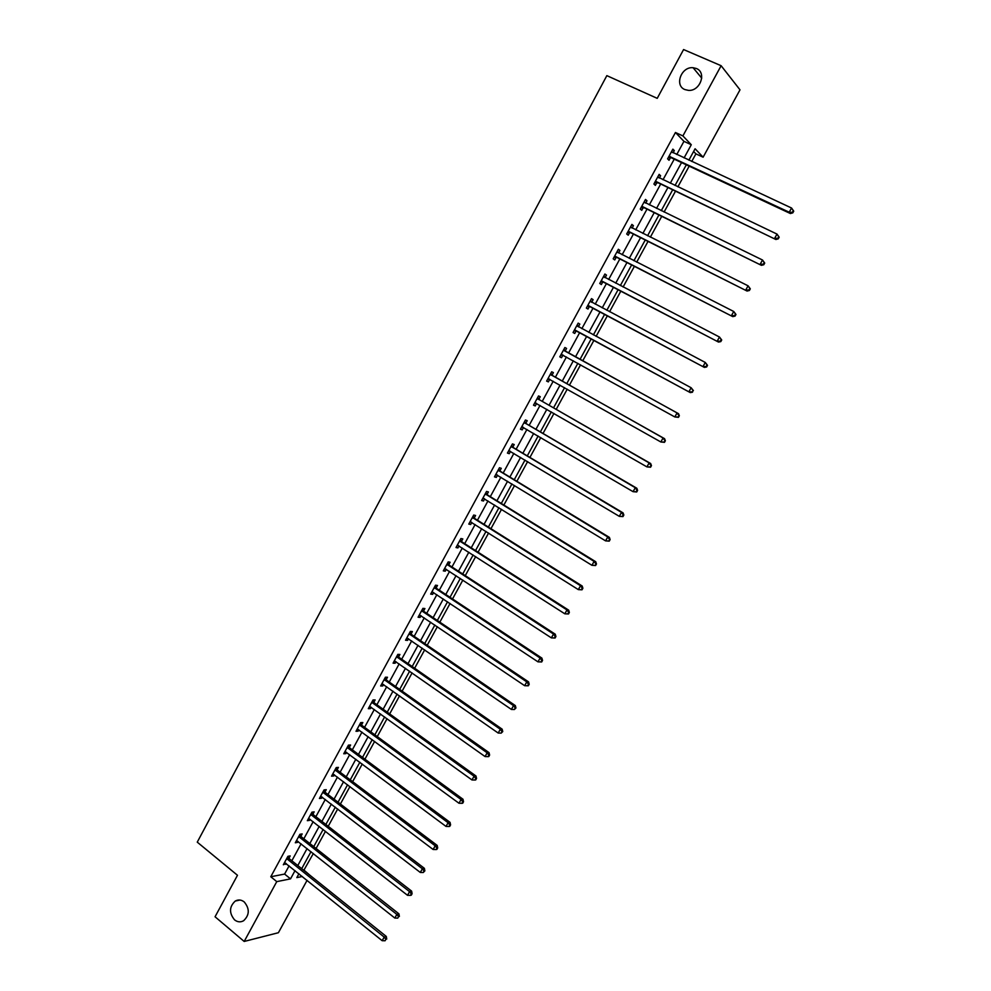 <?xml version="1.0" encoding="UTF-8"?>
<svg xmlns="http://www.w3.org/2000/svg" width="991" height="991" viewBox="0 0 991 991"><rect width="100%" height="100%" fill="white"/><g stroke="black" fill="none" stroke-linecap="round" stroke-linejoin="round"><path stroke-width="1.49" d="M244.232 901.946C249.794 908.747 249.583 915.003 243.625 920.726C240.516 922.448 237.481 922.15 234.533 919.846C228.983 912.959 229.231 906.691 235.276 901.042C238.336 899.394 241.321 899.692 244.232 901.946M696.326 68.49C706.992 72.442 700.142 91.445 688.448 90.379L684.892 89.574C674.165 85.486 681.337 66.36 693.093 67.722L696.326 68.49M307.086 880.33L278.397 932.717L244.182 941.45L215.059 916.774L237.481 875.276L197.259 842.152L606.839 75.638L657.219 98.344L683.579 49.55L721.126 65.716L740.004 89.834L703.115 157.197L695.1 148.761L688.881 160.158M691.73 161.483L695.905 153.865L703.115 157.197M303.803 870.346L313.342 853.511M316.104 848.457L325.482 831.3M328.219 826.296L337.696 808.978M340.396 804.023L349.947 786.557M352.635 781.651L362.26 764.036M364.923 759.18L374.635 741.417M377.261 736.598L387.06 718.686M389.674 713.916L399.546 695.843M402.123 691.136L412.095 672.914M414.634 668.256L424.693 649.861M427.208 645.252L437.353 626.708M439.843 622.162L450.075 603.457M452.528 598.948L462.847 580.094M465.275 575.635L475.68 556.62M478.083 552.222L488.575 533.034M490.954 528.686L501.533 509.337M503.874 505.051L514.552 485.528M516.868 481.292L527.633 461.608M529.912 457.433L540.776 437.576M543.018 433.463L553.969 413.433M556.199 409.37L567.236 389.178M569.429 385.165L580.565 364.799M582.72 360.848L593.931 340.347M596.111 336.37L607.347 315.819M609.576 311.744L620.824 291.168M623.104 287.006L634.364 266.406M636.693 262.144L647.965 241.519M650.356 237.159L661.641 216.521M664.081 212.049L675.379 191.399M677.881 186.828L689.179 166.154M304.175 870.271L309.886 875.214M695.905 153.865L693.626 151.474M676.766 154.509L683.939 141.354L675.453 132.497L270.778 876.75L284.603 874.074L289.087 865.849M291.849 860.77L301.091 843.812M303.841 838.782L313.156 821.675M315.881 816.695L325.283 799.44M327.971 794.497L337.448 777.105M340.124 772.212L349.687 754.659M352.325 749.828L361.963 732.126M364.577 727.332L374.313 709.482M376.89 704.737L386.713 686.726M389.265 682.043L399.162 663.883M401.689 659.238L411.674 640.917M414.176 636.333L424.247 617.864M426.712 613.318L436.87 594.687M439.31 590.202L449.555 571.411M451.97 566.976L462.301 548.023M464.692 543.65L475.11 524.536M477.464 520.213L487.968 500.938M490.297 496.664L500.889 477.216M503.193 473.004L513.871 453.395M516.138 449.233L526.927 429.462M529.157 425.362L540.033 405.418M542.238 401.367L553.201 381.25M555.369 377.261L566.431 356.971M568.561 353.044L579.698 332.617M581.853 328.665L593.014 308.189M595.219 304.138L606.393 283.649M608.647 279.499L619.833 258.985M622.15 254.737L633.336 234.21M635.702 229.862L646.9 209.312M649.328 204.864L660.539 184.301M663.016 179.743L674.239 159.155M673.1 152.8L674.301 150.582L672.877 149.145L667.6 158.857L669.036 160.269L670.449 157.656M659.374 178.008L660.613 175.729L659.151 174.354L653.899 184.016L655.361 185.367L656.785 182.765M645.711 203.105L646.987 200.752L645.5 199.451L640.26 209.064L641.759 210.34L643.171 207.751M632.109 228.066L633.422 225.651L631.899 224.412L626.696 233.987L628.232 235.201L629.632 232.625M618.57 252.928L619.932 250.438L618.372 249.274L613.181 258.8L614.754 259.939L616.154 257.375M603.816 276.006L605.105 277.653L606.492 275.102L604.906 274.012L599.753 283.488L601.351 284.553L602.739 282.014M591.738 302.193L593.126 299.654L591.503 298.625L586.375 308.065L587.997 309.068L589.385 306.529M578.447 326.621L579.822 324.094L578.174 323.128L573.058 332.518L574.718 333.459L576.093 330.932M565.204 350.925L566.579 348.411L564.895 347.507L559.804 356.859L561.501 357.739L562.863 355.224M552.024 375.118L553.399 372.616L551.69 371.786L546.623 381.089L548.345 381.894L549.708 379.392M538.918 399.2L540.268 396.71L538.534 395.942L533.492 405.195L535.239 405.938L536.602 403.448L534.558 403.25M525.862 423.169L527.212 420.692L525.441 419.986L520.424 429.202L522.207 429.883L523.521 427.468M512.867 447.028L514.218 444.55L512.421 443.918L507.429 453.085L509.238 453.705L510.501 451.376M499.947 470.775L501.285 468.309L499.452 467.727L494.484 476.869L496.318 477.427L497.544 475.185M487.077 494.41L488.402 491.957L486.544 491.437L481.601 500.529L483.472 501.025L484.636 498.869M474.255 517.934L475.581 515.493L473.698 515.035L468.78 524.09L470.675 524.524L471.803 522.455M461.509 541.346L462.822 538.931L460.914 538.534L456.009 547.54L457.941 547.912L459.019 545.917M448.812 564.659L450.125 562.244L448.192 561.909L443.311 570.878L445.256 571.188L446.297 569.28M436.176 587.861L437.489 585.458L435.52 585.185L430.664 594.105L432.646 594.365L433.637 592.544M423.603 610.952L424.904 608.561L422.909 608.35L418.078 617.232L420.085 617.43L421.026 615.684M411.079 633.943L412.38 631.564L410.361 631.403L405.542 640.248L407.574 640.384L408.478 638.724M398.617 656.835L399.906 654.469L397.862 654.357L393.068 663.165L395.124 663.239L395.991 661.666M386.217 679.615L387.493 677.249L385.425 677.212L380.655 685.97L382.737 685.995L383.554 684.496M373.867 702.297L375.143 699.943L373.037 699.956L368.293 708.676L370.411 708.639L371.179 707.215M361.566 724.867L362.842 722.526L360.712 722.6L355.992 731.284L358.123 731.185L358.853 729.847M349.327 747.338L350.603 745.009L348.448 745.133L343.741 753.779L345.909 753.631L346.59 752.367M337.151 769.71L338.414 767.393L336.234 767.579L331.551 776.176L333.744 775.978L334.388 774.789M325.023 791.982L326.274 789.678L324.069 789.914L319.412 798.473L321.629 798.213L322.236 797.098M312.945 814.144L314.197 811.852L311.967 812.149L307.334 820.672L309.564 820.362L310.133 819.322M300.93 836.218L302.181 833.939L299.926 834.286L295.306 842.771L297.56 842.4L298.093 841.433M288.963 858.194L290.202 855.914L287.923 856.311L283.327 864.759L286.102 863.458M244.182 941.45L276.762 881.631L290.536 878.868L295.033 870.631M270.778 876.75L276.762 881.631M675.453 132.497L682.898 135.916L721.126 65.716M684.087 157.916L691.284 144.736L682.898 135.916M297.808 865.539L307.086 848.556M309.836 843.514L319.189 826.383M321.914 821.39L331.353 804.11M334.054 799.155L343.567 781.726M346.243 776.833L355.831 759.242M358.482 754.399L368.169 736.66M370.783 731.866L380.544 713.978M383.145 709.222L392.981 691.185M395.558 686.49L405.48 668.293M408.019 663.648L418.041 645.29M420.556 640.694L430.651 622.187M433.129 617.641L443.324 598.973M445.777 594.476L456.058 575.66M458.474 571.212L468.842 552.222M471.233 547.837L481.688 528.686M484.054 524.35L494.608 505.038M496.937 500.765L507.565 481.279M509.882 477.055L520.597 457.408M522.876 453.246L533.691 433.426M535.933 429.314L546.846 409.333M549.064 405.282L560.064 385.127M562.244 381.126L573.343 360.798M575.486 356.859L586.66 336.395M588.827 332.431L600.026 311.917M602.243 307.854L613.454 287.328M615.721 283.166L626.931 262.615M629.26 258.354L640.496 237.79M642.874 233.43L654.11 212.842M656.538 208.383L667.798 187.77M670.288 183.211L681.548 162.586M298.923 873.765L296.829 877.605L302.329 876.502M686.329 164.816L675.044 185.478M672.542 190.049L661.27 210.687M658.829 215.146L647.569 235.771M645.178 240.132L633.918 260.732M631.589 264.993L620.341 285.569M618.074 289.731L606.839 310.294M604.609 314.358L593.386 334.896M591.218 338.872L580.02 359.361M577.864 363.301L566.741 383.666M564.56 387.667L553.535 407.846M551.318 411.897L540.38 431.915M538.125 436.028L527.286 455.872M525.007 460.047L514.255 479.718M511.951 483.942L501.285 503.453M498.944 507.726L488.377 527.076M486.011 531.411L475.531 550.587M473.128 554.972L462.735 573.987M460.307 578.434L450.013 597.288M447.548 601.785L437.341 620.477M434.851 625.024L424.73 643.555M422.216 648.164L412.169 666.534M409.63 671.192L399.67 689.402M397.106 694.109L387.233 712.17M384.632 716.927L374.846 734.827M372.22 739.645L362.52 757.397M359.869 762.252L350.244 779.855M347.568 784.761L338.03 802.202M335.33 807.157L325.866 824.462M323.14 829.467L313.763 846.611M311.001 851.665L301.71 868.673M683.939 141.354L691.284 144.736M284.603 874.074L290.536 878.868M672.542 149.765L674.301 150.582M658.866 174.887L660.613 175.729M645.252 199.897L646.987 200.752M631.701 224.796L633.422 225.651M618.211 249.559L619.932 250.438M604.795 274.222L606.492 275.102M591.429 298.762L593.126 299.654M578.137 323.177L579.822 324.094M559.828 356.81L561.501 357.739M546.685 380.965L548.345 381.894M533.604 404.997L535.239 405.938M520.585 428.93L522.207 429.883M507.615 452.738L509.238 453.705M494.707 476.436L496.318 477.427M481.874 500.034L483.472 501.025M469.09 523.521L470.675 524.524M456.356 546.896L457.941 547.912M443.695 570.159L445.256 571.188M431.085 593.324L432.646 594.365M418.536 616.377L420.085 617.43M406.037 639.331L407.574 640.384M393.6 662.174L395.124 663.239M381.225 684.917L382.737 685.995M368.9 707.562L370.411 708.639M356.636 730.094L358.123 731.185M344.422 752.528L345.909 753.631M332.27 774.863L333.744 775.978M320.167 797.086L321.629 798.213M308.114 819.223L309.564 820.362M296.123 841.26L297.56 842.4M284.182 863.186L285.619 864.338M669.904 156.38L671.328 157.804L790.384 213.536L789.22 212.21L669.024 156.231M792.342 212.322L789.22 212.21L791.561 208.023L793.741 211.182L793.271 210.649L792.342 212.322L792.8 212.854L793.741 211.182M671.452 151.759L791.561 208.023L793.271 210.649M671.328 157.804L668.268 157.606M671.551 151.586L672.208 152.379M790.384 213.536L792.8 212.854M656.191 181.564L775.879 239.5L655.311 181.415M777.786 238.36L774.677 238.249L777.006 234.087L779.186 237.196L778.715 236.688L777.786 238.36L778.257 238.856L779.186 237.196M657.739 176.968L777.006 234.087L778.715 236.688M657.652 182.914L654.605 182.703M657.875 176.708L658.656 177.674M775.879 239.5L778.257 238.856M642.54 206.624L761.435 265.34L641.673 206.475M763.293 264.263L760.196 264.163L762.513 260.014L764.718 263.086L764.222 262.603L763.293 264.263L763.788 264.733L764.718 263.086M644.088 202.04L762.513 260.014L764.222 262.603M644.039 207.912L641.016 207.676M644.261 201.718L645.178 202.845M761.435 265.34L763.788 264.733M628.963 231.572L747.065 291.044L628.096 231.411M748.886 290.041L745.789 289.942L748.094 285.817L750.311 288.839L749.803 288.393L748.886 290.041L749.394 290.487L750.311 288.839M630.499 227.001L748.094 285.817L749.803 288.393M630.487 232.786L627.489 232.526M630.722 226.592L631.763 227.893M747.065 291.044L749.394 290.487M615.436 256.396L732.77 316.625L614.581 256.235M734.542 315.695L731.457 315.596L733.749 311.496L735.979 314.469L735.458 314.06L734.542 315.695L735.062 316.104L735.979 314.469M616.972 251.838L733.749 311.496L735.458 314.06M617.009 257.549L614.024 257.264M617.232 251.367L618.409 252.841M732.77 316.625L735.062 316.104M601.983 281.11L718.537 342.081L601.141 280.936M720.271 341.214L717.199 341.115L719.478 337.039L721.721 339.975L721.188 339.591L720.271 341.214L720.804 341.598L721.721 339.975M603.519 276.563L719.478 337.039L721.188 339.591M603.581 282.187L600.62 281.89M718.537 342.081L720.804 341.598M588.604 305.699L704.378 367.401L587.762 305.513M706.075 366.62L703.003 366.521L705.27 362.458L707.524 365.345L706.979 364.998L706.075 366.62L706.62 366.967L707.524 365.345M590.116 301.177L705.27 362.458L706.979 364.998M590.227 306.714L587.279 306.392M590.463 300.533L591.875 302.366M704.378 367.401L706.62 366.967M575.275 330.176L690.293 392.609L574.433 329.991M691.941 391.891L688.881 391.792L691.136 387.754L693.403 390.603L691.941 391.891L693.403 390.603M576.787 325.655L691.136 387.754L692.845 390.281M576.935 331.118L574.012 330.771M577.171 324.949L578.744 326.98M690.293 392.609L692.511 392.213M678.463 417.347L679.355 415.737L677.881 417.038L678.463 417.347L674.821 416.951L561.179 354.344M677.881 417.038L674.821 416.951L677.076 412.925L678.513 413.681L565.811 351.532L563.953 349.253M563.52 350.034L677.076 412.925L678.785 415.44M563.359 355.274L560.795 355.051M679.355 415.737L678.513 413.681M664.478 442.345L665.37 440.747L663.883 442.073L664.478 442.345L660.836 441.974L547.986 378.574M663.883 442.073L660.836 441.974L663.078 437.972L664.552 438.666L552.631 375.725L550.785 373.446M550.315 374.288L663.078 437.972L664.788 440.475M549.943 379.417L547.639 379.206M665.37 440.747L664.552 438.666M650.567 467.219L651.459 465.621L649.96 466.972L650.567 467.219L646.925 466.885L534.855 402.705M649.96 466.972L646.925 466.885L649.142 462.896L650.653 463.515L539.513 399.807L537.679 397.515M537.172 398.444L649.142 462.896L650.852 465.386M651.459 465.621L650.653 463.515M636.73 491.97L637.609 490.396L636.99 490.173L636.111 491.759L636.73 491.97L633.076 491.672L521.786 426.712M636.111 491.759L633.076 491.672L635.281 487.708L636.829 488.253L526.456 423.789L524.635 421.472M524.09 422.476L635.281 487.708L636.99 490.173M523.372 427.381L521.526 427.183M637.609 490.396L636.829 488.253M622.955 516.608L623.835 515.035L623.203 514.849L622.323 516.422L622.955 516.608L619.288 516.336L508.767 450.62M622.323 516.422L619.288 516.336L621.493 512.384L623.066 512.867L513.462 447.647L511.653 445.318M511.071 446.396L621.493 512.384L623.203 514.849M510.192 451.19L508.556 451.004M623.835 515.035L623.066 512.867M609.242 541.136L610.122 539.562L608.598 540.962L609.242 541.136L605.575 540.875L495.822 474.404M608.598 540.962L605.575 540.875L607.768 536.949L609.378 537.37L500.529 471.394L498.733 469.065M498.114 470.192L607.768 536.949L609.477 539.401M497.061 474.887L495.649 474.726M610.122 539.562L609.378 537.37M595.603 565.527L596.471 563.966L594.947 565.39L595.603 565.527L591.924 565.304L482.927 498.077M594.947 565.39L591.924 565.304L594.105 561.401L595.752 561.748L487.659 495.029L485.863 492.688M485.206 493.89L594.105 561.401L595.814 563.829M484.004 498.473L482.803 498.324M596.471 563.966L595.752 561.748M582.014 589.806L582.894 588.258L582.225 588.146L581.345 589.707L582.014 589.806L578.335 589.62L470.106 521.65M581.345 589.707L578.335 589.62L580.515 585.731L582.188 586.015L474.838 518.566L473.066 516.212M472.373 517.488L580.515 585.731L582.225 588.146M471.01 521.947L470.019 521.811M582.894 588.258L582.188 586.015M568.512 613.974L569.367 612.426L568.685 612.351L567.831 613.887L568.512 613.974L564.82 613.813L457.334 545.112M567.831 613.887L564.82 613.813L566.988 609.936L568.685 610.159L462.079 541.978L460.32 539.612M459.589 540.962L566.988 609.936L568.685 612.351M458.065 545.31L457.285 545.199M569.367 612.426L568.685 610.159M555.059 638.031L555.926 636.495L555.233 636.433L554.365 637.969L555.059 638.031L551.368 637.882L444.625 568.462M554.365 637.969L551.368 637.882L553.523 634.029L555.257 634.19L449.381 565.291L447.635 562.913M446.867 564.325L553.523 634.029L555.233 636.433M555.926 636.495L555.257 634.19M541.681 661.963L542.535 660.427L541.829 660.39L540.975 661.926L541.681 661.963L537.977 661.852L431.965 591.701M540.975 661.926L537.977 661.852L540.12 658.012L541.891 658.111L436.746 588.505L435.012 586.115M434.207 587.589L540.12 658.012L541.829 660.39M542.535 660.427L541.891 658.111M421.596 610.753L526.791 681.882L524.648 685.698L419.379 614.841M422.439 609.205L424.16 611.608L528.587 681.907L526.791 681.882L528.488 684.248L527.633 685.772L528.352 685.784L529.206 684.261L528.488 684.248M529.206 684.261L528.587 681.907M524.648 685.698L527.633 685.772M409.06 633.794L513.511 705.629L511.393 709.432L406.843 637.87M409.927 632.184L411.637 634.599L515.345 705.604L513.511 705.629L515.221 707.983L514.366 709.506L515.952 707.97L515.221 707.983M515.952 707.97L515.345 705.604M511.393 709.432L514.366 709.506M396.561 656.736L500.306 729.265L498.188 733.043L394.356 660.786M397.478 655.063L399.175 657.479L502.164 729.178L500.306 729.265L502.003 731.618L501.161 733.129L502.747 731.581L502.003 731.618M502.747 731.581L502.164 729.178M498.188 733.043L501.161 733.129M384.136 679.578L487.163 752.801L485.057 756.554L381.944 683.617M385.078 677.832L386.763 680.272L489.046 752.64L487.163 752.801L488.86 755.13L488.018 756.628L488.774 756.567L489.616 755.068L488.86 755.13M489.616 755.068L489.046 752.64M485.057 756.554L488.018 756.628M371.761 702.309L474.07 776.213L471.976 779.954L369.569 706.323M372.74 700.501L374.412 702.953L475.99 776.003L474.07 776.213L475.779 778.53L474.937 780.028L475.705 779.942L476.547 778.443L475.779 778.53M476.547 778.443L475.99 776.003M471.976 779.954L474.937 780.028M359.436 724.941L461.05 799.514L458.969 803.243L357.268 728.942M360.451 723.071L362.111 725.523L462.995 799.242L461.05 799.514L462.76 801.83L461.917 803.317L462.698 803.206L463.528 801.719L462.76 801.83M463.528 801.719L462.995 799.242M458.969 803.243L461.917 803.317M347.172 747.474L448.093 822.716L446.012 826.42L345.004 751.451M348.225 745.542L349.873 748.007L450.063 822.381L448.093 822.716L449.79 825.008L448.96 826.494L449.753 826.358L450.583 824.871L449.79 825.008M450.583 824.871L450.063 822.381M446.012 826.42L448.96 826.494M334.97 769.896L435.185 845.806L433.129 849.485L332.815 773.86M336.048 767.901L337.683 770.379L437.192 845.41L435.185 845.806L436.895 848.085L436.065 849.56L436.87 849.398L437.688 847.924L436.895 848.085M437.688 847.924L437.192 845.41M433.129 849.485L436.065 849.56M322.818 792.218L422.352 868.773L420.295 872.452L320.663 796.169M323.933 790.174L325.556 792.651L424.383 868.327L422.352 868.773L424.049 871.052L423.231 872.526L424.866 870.866L424.049 871.052M424.866 870.866L424.383 868.327M420.295 872.452L423.231 872.526M310.716 814.441L409.568 891.652L407.524 895.307L308.585 818.368M311.868 812.335L313.478 814.825L411.637 891.144L409.568 891.652L411.265 893.907L410.447 895.368L411.277 895.17L412.095 893.709L411.265 893.907M412.095 893.709L411.637 891.144M407.524 895.307L410.447 895.368M298.675 836.565L396.846 914.42L394.814 918.05L296.544 840.479M299.852 834.397L301.45 836.899L398.939 913.851L396.846 914.42L398.555 916.663L397.738 918.124L398.555 916.663M399.385 916.44L398.939 913.851M394.814 918.05L397.738 918.124M286.684 858.59L384.186 937.077L382.167 940.694L284.566 862.492M287.898 856.36L289.483 858.875L386.304 936.458L384.186 937.077L385.883 939.319L385.078 940.756L385.883 939.319M386.738 939.059L386.304 936.458M382.167 940.694L385.078 940.756M669.284 156.244L670.721 157.656M655.584 181.415L657.045 182.765M641.933 206.475L643.432 207.763M628.356 231.423L629.892 232.637M617.133 252.048L617.765 252.507M614.841 256.248L616.414 257.387M603.668 276.762L604.56 277.369M601.401 280.949L602.999 282.026M590.277 301.375L591.726 302.292M588.01 305.538L589.645 306.541M576.948 325.866L578.595 326.819M574.693 330.003L576.353 330.944M563.681 350.244L565.353 351.136M564.139 350.641L565.811 351.532M561.439 354.357L563.123 355.236M550.476 374.499L552.185 375.329M550.922 374.895L552.631 375.725M548.234 378.599L549.869 379.38M537.32 398.642L539.067 399.41M537.779 399.051L539.513 399.807M535.103 402.73L536.106 403.164M524.239 422.674L526.01 423.38M524.685 423.083L526.456 423.789M522.034 426.737L522.765 427.022M511.22 446.594L513.016 447.238M511.666 447.015L513.462 447.647M498.262 470.403L500.083 470.985M498.696 470.824L500.529 471.394M485.355 494.1L487.213 494.62M485.801 494.521L487.659 495.029M472.521 517.698L474.404 518.144M472.955 518.12L474.838 518.566M459.737 541.173L461.645 541.557M460.171 541.594L462.079 541.978M447.015 564.548L448.96 564.87M447.436 564.969L449.381 565.291M434.343 587.812L436.325 588.072M434.776 588.233L436.746 588.505M421.745 610.964L423.739 611.174M422.166 611.397L424.16 611.608M409.196 634.017L411.215 634.166M409.617 634.451L411.637 634.599M396.71 656.959L398.754 657.045M397.118 657.392L399.175 657.479M384.273 679.789L386.354 679.826M384.681 680.235L386.763 680.272M371.898 702.532L374.003 702.508M372.306 702.966L374.412 702.953M359.572 725.164L361.703 725.09M359.981 725.61L362.111 725.523M347.308 747.685L349.464 747.561M347.717 748.143L349.873 748.007M335.107 770.118L337.287 769.933M335.503 770.564L337.683 770.379M322.955 792.441L325.159 792.205M323.351 792.899L325.556 792.651M310.852 814.664L313.082 814.367M311.248 815.122L313.478 814.825M298.799 836.788L301.066 836.441M299.195 837.246L301.45 836.899M286.82 858.825L289.099 858.417M287.204 859.284L289.483 858.875M693.093 67.722L701.739 78.128M235.276 901.042L239.983 900.039"/></g></svg>
